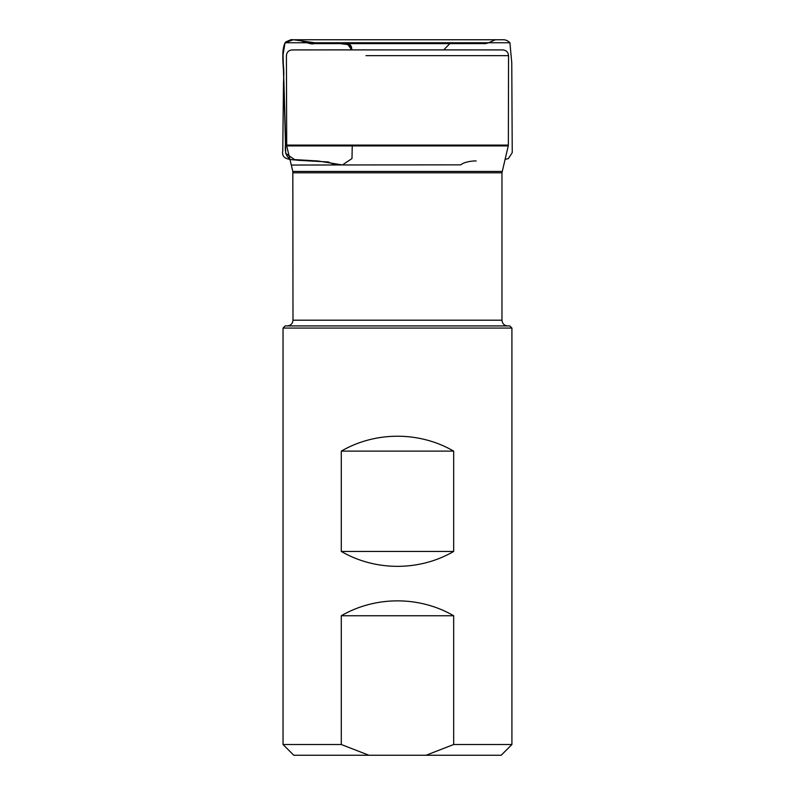 <?xml version="1.0" encoding="UTF-8"?>
<svg xmlns="http://www.w3.org/2000/svg" width="795" height="795" viewBox="0 0 795 795"><rect width="100%" height="100%" fill="white"/><g stroke="black" fill="none" stroke-linecap="round" stroke-linejoin="round"><path stroke-width="1.19" d="M321.707 49.886L502.838 49.916C506.316 50.254 508.224 52.172 508.552 55.65L366.008 55.65M287.263 325.92C290.741 325.582 292.649 323.674 292.987 320.196L501.963 320.196L292.987 320.196L292.828 171.452L502.122 171.452L292.828 171.452L286.707 145.922L508.253 145.922L508.353 145.097L286.607 145.097L508.353 145.097L508.552 55.65L428.952 55.65M473.254 49.886L292.123 49.916C288.645 50.254 286.737 52.172 286.409 55.65L286.707 145.922L508.253 145.922L501.963 172.793L292.987 172.793L501.963 172.793L501.963 320.196C502.311 323.674 504.219 325.582 507.687 325.92M293.772 755.25L368.91 755.25L293.772 755.25L283.04 744.518L341.293 744.518L283.04 744.518L283.04 328.067L285.186 325.92L509.764 325.92L511.91 328.067L283.04 328.067L511.91 328.067L511.91 744.518L453.667 744.518L511.91 744.518L501.188 755.25L426.05 755.25L501.188 755.25M368.91 755.25L426.05 755.25L453.667 744.518L453.667 615.747C419.522 595.892 375.439 595.892 341.293 615.747L341.293 744.518L368.91 755.25M453.667 551.452C419.522 571.307 375.439 571.307 341.293 551.452L341.293 451.113C375.439 431.258 419.522 431.258 453.667 451.113L453.667 551.452L341.293 551.452M453.667 451.113L341.293 451.113M453.667 615.747L341.293 615.747M352.245 145.922L351.986 158.543L342.406 164.953L317.921 160.988L294.557 159.596L285.733 153.395L283.05 54.805L285.047 42.761L293.315 39.76L320.176 43.496L338.153 42.89L347.077 43.417L351.688 49.886M289.778 158.722C281.897 153.624 287.234 140.904 285.395 132.656L283.726 76.29C284.471 65.458 280.476 53.285 285.047 42.761L509.913 42.761L285.047 42.761L291.725 39.76L298.9 39.76C303.69 42.254 308.788 43.546 314.204 43.626L337.487 42.87C342.715 43.119 352.583 41.688 351.648 49.886M476.155 161.007C476.732 160.66 464.876 161.087 460.822 164.843L335.182 164.963L328.285 161.961L298.682 160.342C292.63 159.427 280.933 160.56 282.762 151.06L283.507 82.084C284.63 69.145 280.387 54.885 285.047 42.761L285.912 41.896C294.995 37.643 290.563 40.694 292.322 39.75L496.06 39.75C494.033 39.671 487.325 44.5 483.171 43.576L315.416 43.616L362.341 42.841L459.599 42.85L480.736 43.616L314.204 43.626C310.447 45.037 301.226 40.316 298.9 39.76L503.265 39.76C505.66 39.7 507.866 40.704 509.913 42.761L511.761 62.725L512.238 152.64L508.323 158.672L505.044 159.298M443.739 49.886L450.298 43.129L457.016 42.831L334.268 42.91L349.939 44.798L351.271 49.886M342.824 164.953L291.298 165.052"/></g></svg>
